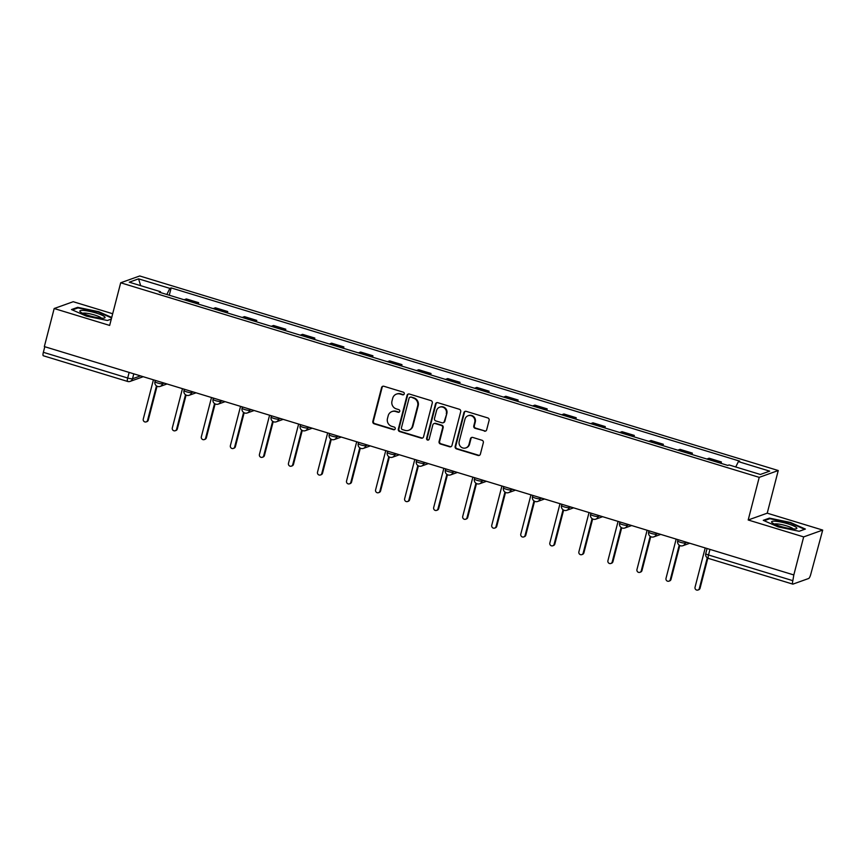 <?xml version="1.0" encoding="UTF-8"?>
<svg xmlns="http://www.w3.org/2000/svg" width="866" height="866" viewBox="0 0 866 866"><rect width="100%" height="100%" fill="white"/><g stroke="black" fill="none" stroke-linecap="round" stroke-linejoin="round"><path stroke-width="1.3" d="M404.249 393.878A1.375 1.321 -109.7 0 0 403.307 392.179L383.887 386.268A1.97 1.884 -109.7 0 0 381.581 387.589L372.835 421.374A1.97 1.884 -109.7 0 0 374.177 423.81L393.597 429.72A1.375 1.321 -109.7 0 0 395.221 428.8A1.375 1.321 -109.7 0 0 394.279 427.09L391.768 426.332A6.3 6.019 -109.7 0 1 387.47 418.538L388.195 415.723A6.3 6.019 -109.7 0 1 395.6 411.502L398.111 412.259A1.375 1.321 -109.7 0 0 399.735 411.339A1.375 1.321 -109.7 0 0 398.793 409.64L396.282 408.871A6.3 6.019 -109.7 0 1 391.984 401.088L392.709 398.263A6.3 6.019 -109.7 0 1 400.114 394.041L402.625 394.809A1.375 1.321 -109.7 0 0 404.249 393.878M484.354 431.149A1.97 1.884 -109.7 0 0 486.66 429.828L489.117 420.346A1.97 1.884 -109.7 0 0 487.775 417.921L466.211 411.35A1.97 1.884 -109.7 0 0 463.895 412.671L455.159 446.455A1.97 1.884 -109.7 0 0 456.501 448.891L478.064 455.462A1.97 1.884 -109.7 0 0 480.381 454.141L483.336 442.688A1.97 1.884 -109.7 0 0 481.994 440.253L472.771 437.438A1.97 1.884 -109.7 0 0 470.455 438.759L468.982 444.442A5.261 5.034 -109.7 0 1 460.701 446.726A5.261 5.034 -109.7 0 1 459.207 441.465L464.966 419.22A5.261 5.034 -109.7 0 1 473.247 416.925A5.261 5.034 -109.7 0 1 474.741 422.197L473.778 425.91A1.97 1.884 -109.7 0 0 475.12 428.334L484.906 430.954A1.97 1.884 -109.7 0 0 485.772 431.008M759.222 477.35L748.192 519.99L803.67 536.898L793.819 574.948L44.339 346.584L54.179 308.523L109.657 325.432L120.688 282.781L759.222 477.35L778.253 470.53L139.718 275.973L120.688 282.781M432.286 403.036A1.97 1.884 -109.7 0 0 430.943 400.601L409.38 394.03A1.97 1.884 -109.7 0 0 407.063 395.351L398.328 429.135A1.97 1.884 -109.7 0 0 399.67 431.571L421.233 438.142A1.97 1.884 -109.7 0 0 423.55 436.821L432.286 403.036M437.795 402.69L459.359 409.261A1.97 1.884 -109.7 0 1 460.701 411.696L451.965 445.481A1.97 1.884 -109.7 0 1 449.649 446.802L440.426 443.987A1.97 1.884 -109.7 0 1 439.084 441.552L442.623 427.847A1.97 1.884 -109.7 0 0 441.281 425.423L435.165 423.55A1.97 1.884 -109.7 0 0 432.848 424.87L429.157 439.138A1.375 1.321 -109.7 0 1 426.992 439.733A1.375 1.321 -109.7 0 1 426.602 438.358L435.479 404.011A1.97 1.884 -109.7 0 1 437.795 402.69M803.67 536.898L822.7 530.079L810.771 574.266A4.005 0.963 106.9 0 1 808.671 578.488L792.964 584.106A4.005 0.963 106.9 0 1 792.791 584.117L708.453 558.418A4.005 0.963 -73.1 0 1 708.518 554.987L792.845 580.675A4.005 0.963 106.9 0 0 792.791 584.117M112.677 313.741L73.209 301.714L54.179 308.523M822.7 530.079L767.222 513.181L778.253 470.53M793.819 574.948L792.845 580.675M43.484 355.742A4.005 0.963 -73.1 0 1 43.3 355.753A4.005 0.963 -73.1 0 1 43.354 352.31L127.692 378.009A4.005 0.682 14.5 0 0 132.52 378.745L140.509 375.887M44.805 346.725L43.354 352.31M196.55 303.544A9.223 2.208 -73.1 0 1 196.983 303.295L184.696 299.549A9.223 2.208 106.9 0 0 184.263 299.809M184.696 299.549L186.385 298.943L198.671 302.689L198.314 304.085M196.983 303.295L198.671 302.689M227.357 312.94L227.715 311.533L215.428 307.787L213.74 308.393A9.223 2.208 106.9 0 0 213.307 308.653M225.593 312.399A9.223 2.208 -73.1 0 1 226.026 312.139L227.715 311.533M256.39 321.784L256.758 320.388L244.472 316.642L242.772 317.248A9.223 2.208 106.9 0 0 242.339 317.497M254.626 321.243A9.223 2.208 -73.1 0 1 255.059 320.994L256.758 320.388M285.434 330.628L285.802 329.232L273.515 325.486L271.816 326.092A9.223 2.208 106.9 0 0 271.383 326.352M283.669 330.098A9.223 2.208 -73.1 0 1 284.102 329.838L285.802 329.232M314.477 339.483L314.834 338.086L302.548 334.341L300.859 334.947A9.223 2.208 106.9 0 0 300.426 335.196M312.713 338.942A9.223 2.208 -73.1 0 1 313.146 338.693L314.834 338.086M343.521 348.327L343.878 346.93L331.591 343.185L329.903 343.791A9.223 2.208 106.9 0 0 329.47 344.051M341.756 347.796A9.223 2.208 -73.1 0 1 342.189 347.537L343.878 346.93M372.564 357.182L372.921 355.774L360.635 352.04L358.946 352.646A9.223 2.208 106.9 0 0 358.513 352.895M370.8 356.64A9.223 2.208 -73.1 0 1 371.233 356.381L372.921 355.774M401.597 366.026L401.965 364.629L389.678 360.884L387.979 361.49A9.223 2.208 106.9 0 0 387.546 361.75M399.832 365.495A9.223 2.208 -73.1 0 1 400.265 365.236L401.965 364.629M430.64 374.881L431.008 373.473L418.711 369.739L417.022 370.334A9.223 2.208 106.9 0 0 416.589 370.594M428.876 374.339A9.223 2.208 -73.1 0 1 429.309 374.08L431.008 373.473M459.684 383.725L460.041 382.328L447.754 378.583L446.066 379.189A9.223 2.208 106.9 0 0 445.633 379.449M457.919 383.183A9.223 2.208 -73.1 0 1 458.352 382.934L460.041 382.328M488.727 392.569L489.084 391.172L476.798 387.427L475.109 388.033A9.223 2.208 106.9 0 0 474.676 388.293M486.963 392.038A9.223 2.208 -73.1 0 1 487.396 391.778L489.084 391.172M517.76 401.423L518.128 400.027L505.841 396.282L504.142 396.888A9.223 2.208 106.9 0 0 503.709 397.137M515.995 400.882A9.223 2.208 -73.1 0 1 516.439 400.633L518.128 400.027M546.803 410.267L547.171 408.871L534.885 405.126L533.185 405.732A9.223 2.208 106.9 0 0 532.752 405.992M545.039 409.737A9.223 2.208 -73.1 0 1 545.472 409.477L547.171 408.871M575.847 419.122L576.204 417.726L563.918 413.98L562.229 414.587A9.223 2.208 106.9 0 0 561.796 414.836M574.082 418.581A9.223 2.208 -73.1 0 1 574.515 418.321L576.204 417.726M604.89 427.966L605.247 426.57L592.961 422.825L591.272 423.431A9.223 2.208 106.9 0 0 590.839 423.69M603.126 427.436A9.223 2.208 -73.1 0 1 603.559 427.176L605.247 426.57M633.934 436.821L634.291 435.414L622.005 431.679L620.316 432.286A9.223 2.208 106.9 0 0 619.883 432.535M632.169 436.28A9.223 2.208 -73.1 0 1 632.602 436.02L634.291 435.414M662.966 445.665L663.334 444.269L651.048 440.523L649.348 441.13A9.223 2.208 106.9 0 0 648.915 441.389M661.202 445.124A9.223 2.208 -73.1 0 1 661.635 444.875L663.334 444.269M692.01 454.52L692.378 453.113L680.091 449.367L678.392 449.974A9.223 2.208 106.9 0 0 677.959 450.233M690.245 453.979A9.223 2.208 -73.1 0 1 690.678 453.719L692.378 453.113M721.053 463.364L721.41 461.968L709.124 458.222L707.435 458.828A9.223 2.208 106.9 0 0 707.002 459.077M719.289 462.823A9.223 2.208 -73.1 0 1 719.722 462.574L721.41 461.968M160.567 292.589L160.535 291.712L129.261 282.186L138.582 278.852L169.866 288.378L166.824 294.494M735.732 466.969L738.395 461.61L739.705 461.145L171.165 287.913L169.866 288.378M738.395 461.61L769.668 471.136L760.348 474.471L729.075 464.945L727.776 465.41L159.236 292.178L160.535 291.712M111.725 317.443L98.735 311.706L77.68 307.333L71.499 309.552L86.373 316.122L107.427 320.496L111.292 319.11M748.192 519.99L767.222 513.181M805.38 529.061L790.506 522.479L769.452 518.117L763.271 520.325L778.144 526.907L799.199 531.28L805.38 529.061M169.271 295.241L171.165 287.913M138.582 278.852L140.649 285.65M77.475 308.123L77.68 307.333M769.246 518.907L769.452 518.117M403.697 394.658A1.375 1.321 -109.7 0 1 403.177 394.615L400.666 393.846A6.3 6.019 -109.7 0 0 396.996 393.922L396.444 394.117M391.919 411.577L392.482 411.382A6.3 6.019 -109.7 0 1 396.152 411.296L398.663 412.064A1.375 1.321 -109.7 0 0 399.183 412.119M383.032 386.214A1.97 1.884 -109.7 0 0 382.133 387.383L373.398 421.168A1.97 1.884 -109.7 0 0 374.74 423.604L394.149 429.525A1.375 1.321 -109.7 0 0 394.669 429.568M408.514 393.976A1.97 1.884 -109.7 0 0 407.626 395.156L398.89 428.941A1.97 1.884 -109.7 0 0 400.222 431.376L421.785 437.947A1.97 1.884 -109.7 0 0 422.651 438.001M410.711 397.267A1.375 1.321 -109.7 0 0 409.088 398.198L401.423 427.858A1.375 1.321 -109.7 0 0 402.365 429.558L405.007 430.37A6.3 6.019 -109.7 0 0 412.411 426.137L417.65 405.873A6.3 6.019 -109.7 0 0 413.363 398.079L411.263 397.072A1.375 1.321 -109.7 0 0 410.462 397.093L409.91 397.288M408.687 430.283L409.239 430.088A6.3 6.019 -109.7 0 0 412.963 425.942L412.411 426.137M411.263 397.072L413.916 397.884A6.3 6.019 -109.7 0 1 418.213 405.667L412.963 425.942M434.007 423.582L434.57 423.377A1.97 1.884 -109.7 0 1 435.717 423.355L441.833 425.217A1.97 1.884 -109.7 0 1 443.175 427.652L439.636 441.357A1.97 1.884 -109.7 0 0 440.978 443.793L450.201 446.607A1.97 1.884 -109.7 0 0 451.067 446.65M436.929 402.636A1.97 1.884 -109.7 0 0 436.042 403.816L427.155 438.164A1.375 1.321 -109.7 0 0 428.605 439.917M446.304 413.634A5.261 5.034 -109.7 0 0 439.636 407.193A5.261 5.034 -109.7 0 0 436.529 410.657L434.494 418.495A1.97 1.884 -109.7 0 0 435.836 420.93L441.963 422.792A1.97 1.884 -109.7 0 0 444.269 421.471L446.856 413.439A5.261 5.034 -109.7 0 0 440.199 406.988L439.636 407.193M443.111 422.77L443.663 422.565A1.97 1.884 -109.7 0 0 444.832 421.277L444.269 421.471M446.856 413.439L444.832 421.277M468.073 415.756L468.636 415.55A5.261 5.034 -109.7 0 1 475.293 422.002L474.33 425.704A1.97 1.884 -109.7 0 0 475.672 428.14L484.906 430.954M465.876 447.906L466.428 447.711A5.261 5.034 -109.7 0 0 469.545 444.247L468.982 444.442M471.905 437.395A1.97 1.884 -109.7 0 0 471.007 438.564L469.545 444.247M465.345 411.296A1.97 1.884 -109.7 0 0 464.457 412.465L455.711 446.261A1.97 1.884 -109.7 0 0 457.053 448.685L478.617 455.256A1.97 1.884 -109.7 0 0 479.483 455.31M153.423 379.817L143.269 419.079A2.306 2.208 -109.7 0 0 146.181 421.894A2.306 2.208 -109.7 0 0 147.545 420.378L156.475 385.879M157.038 386.225L148.27 420.118A2.306 2.208 70.3 0 1 146.906 421.645L146.181 421.894M182.455 388.672L172.312 427.923A2.306 2.208 -109.7 0 0 175.224 430.748A2.306 2.208 -109.7 0 0 176.588 429.233L185.508 394.723M186.082 395.069L177.314 428.973A2.306 2.208 70.3 0 1 175.95 430.489L175.224 430.748M211.499 397.516L201.345 436.778A2.306 2.208 -109.7 0 0 204.268 439.592A2.306 2.208 -109.7 0 0 205.632 438.077L214.552 403.578M215.114 403.913L206.357 437.817A2.306 2.208 70.3 0 1 204.993 439.333L204.268 439.592M80.17 311.749A13.033 2.219 14.5 0 0 80.246 311.825A13.033 2.219 14.5 0 0 91.893 316.447A13.033 2.219 14.5 0 0 104.321 318.049A13.033 2.219 14.5 0 0 104.732 316.848A13.033 2.219 14.5 0 0 89.523 311.338A13.033 2.219 14.5 0 0 80.17 311.749M101.463 318.158A9.862 1.678 14.5 0 0 101.3 317.974A9.862 1.678 14.5 0 0 92.002 314.304A9.862 1.678 14.5 0 0 82.703 313.308M72.387 309.941L78.037 307.917L98.443 312.15L111.584 317.963M111.292 319.089L107.384 320.485M771.942 522.534A13.033 2.219 14.5 0 0 772.028 522.609A13.033 2.219 14.5 0 0 783.676 527.232A13.033 2.219 14.5 0 0 796.103 528.834A13.033 2.219 14.5 0 0 796.514 527.621A13.033 2.219 14.5 0 0 781.305 522.122A13.033 2.219 14.5 0 0 771.942 522.534M793.234 528.942A9.862 1.678 14.5 0 0 793.072 528.747A9.862 1.678 14.5 0 0 783.773 525.088A9.862 1.678 14.5 0 0 774.475 524.092M764.169 520.726L769.82 518.702L790.225 522.934L804.633 529.31L799.156 531.269M240.542 406.37L230.388 445.622A2.306 2.208 -109.7 0 0 233.311 448.447A2.306 2.208 -109.7 0 0 234.675 446.921L243.595 412.422M244.158 412.768L235.39 446.672A2.306 2.208 70.3 0 1 234.026 448.187L233.311 448.447M269.586 415.215L259.432 454.466A2.306 2.208 -109.7 0 0 262.344 457.291A2.306 2.208 -109.7 0 0 263.708 455.776L272.638 421.277M273.201 421.612L264.433 455.516A2.306 2.208 70.3 0 1 263.069 457.031L262.344 457.291M298.629 424.059L288.475 463.321A2.306 2.208 -109.7 0 0 291.387 466.146A2.306 2.208 -109.7 0 0 292.751 464.62L301.682 430.121M302.245 430.467L293.477 464.371A2.306 2.208 70.3 0 1 292.113 465.886L291.387 466.146M327.662 432.913L317.519 472.165A2.306 2.208 -109.7 0 0 320.431 474.99A2.306 2.208 -109.7 0 0 321.795 473.475L330.715 438.965M331.288 439.311L322.52 473.215A2.306 2.208 70.3 0 1 321.156 474.73L320.431 474.99M356.705 441.757L346.552 481.02A2.306 2.208 -109.7 0 0 349.474 483.834A2.306 2.208 -109.7 0 0 350.838 482.319L359.758 447.819M360.321 448.166L351.553 482.059A2.306 2.208 70.3 0 1 350.189 483.585L349.474 483.834M385.749 450.612L375.595 489.864A2.306 2.208 -109.7 0 0 378.518 492.689A2.306 2.208 -109.7 0 0 379.882 491.174L388.802 456.663M389.364 457.01L380.596 490.914A2.306 2.208 70.3 0 1 379.232 492.429L378.518 492.689M414.792 459.456L404.639 498.719A2.306 2.208 -109.7 0 0 407.55 501.533A2.306 2.208 -109.7 0 0 408.914 500.018L417.845 465.518M418.408 465.865L409.64 499.758A2.306 2.208 70.3 0 1 408.276 501.284L407.55 501.533M443.836 468.311L433.682 507.563A2.306 2.208 -109.7 0 0 436.594 510.388A2.306 2.208 -109.7 0 0 437.958 508.872L446.888 474.362M447.451 474.709L438.683 508.613A2.306 2.208 70.3 0 1 437.319 510.128L436.594 510.388M472.868 477.155L462.715 516.407A2.306 2.208 -109.7 0 0 465.637 519.232A2.306 2.208 -109.7 0 0 467.001 517.716L475.921 483.217M476.495 483.553L467.727 517.457A2.306 2.208 70.3 0 1 466.363 518.972L465.637 519.232M501.912 486.01L491.758 525.261A2.306 2.208 -109.7 0 0 494.681 528.087A2.306 2.208 -109.7 0 0 496.045 526.56L504.965 492.061M505.528 492.408L496.759 526.312A2.306 2.208 70.3 0 1 495.395 527.827L494.681 528.087M530.955 494.854L520.802 534.106A2.306 2.208 -109.7 0 0 523.724 536.931A2.306 2.208 -109.7 0 0 525.088 535.415L534.008 500.916M534.571 501.252L525.803 535.156A2.306 2.208 70.3 0 1 524.439 536.671L523.724 536.931M559.999 503.698L549.845 542.96A2.306 2.208 -109.7 0 0 552.757 545.786A2.306 2.208 -109.7 0 0 554.121 544.259L563.052 509.76M563.614 510.106L554.846 544A2.306 2.208 70.3 0 1 553.482 545.526L552.757 545.786M589.032 512.553L578.889 551.804A2.306 2.208 -109.7 0 0 581.8 554.63A2.306 2.208 -109.7 0 0 583.164 553.114L592.084 518.604M592.658 518.951L583.89 552.854A2.306 2.208 70.3 0 1 582.526 554.37L581.8 554.63M618.075 521.397L607.921 560.659A2.306 2.208 -109.7 0 0 610.844 563.474A2.306 2.208 -109.7 0 0 612.208 561.958L621.128 527.459M621.701 527.805L612.933 561.698A2.306 2.208 70.3 0 1 611.569 563.225L610.844 563.474M647.118 530.252L636.965 569.503A2.306 2.208 -109.7 0 0 639.887 572.329A2.306 2.208 -109.7 0 0 641.251 570.813L650.171 536.303M650.734 536.649L641.966 570.553A2.306 2.208 70.3 0 1 640.602 572.069L639.887 572.329M676.162 539.096L666.008 578.358A2.306 2.208 -109.7 0 0 668.92 581.173A2.306 2.208 -109.7 0 0 670.295 579.657L679.215 545.158M679.778 545.493L671.009 579.397A2.306 2.208 70.3 0 1 669.645 580.913L668.92 581.173M705.205 547.951L695.052 587.202A2.306 2.208 -109.7 0 0 697.964 590.027A2.306 2.208 -109.7 0 0 699.327 588.501L707.262 557.823M707.836 558.169L700.053 588.252A2.306 2.208 70.3 0 1 698.689 589.768L697.964 590.027M133.797 373.841L132.52 378.745A4.005 3.832 -109.7 0 1 127.811 381.441A4.005 0.963 -73.1 0 1 127.627 381.451A4.005 0.963 -73.1 0 1 127.692 378.009L129.131 372.423M690.678 453.719L678.392 449.974M661.635 444.875L649.348 441.13M632.602 436.02L620.316 432.286M603.559 427.176L591.272 423.431M574.515 418.321L562.229 414.587M545.472 409.477L533.185 405.732M516.439 400.633L504.142 396.888M487.396 391.778L475.109 388.033M458.352 382.934L446.066 379.189M429.309 374.08L417.022 370.334M400.265 365.236L387.979 361.49M371.233 356.381L358.946 352.646M342.189 347.537L329.903 343.791M313.146 338.693L300.859 334.947M284.102 329.838L271.816 326.092M255.059 320.994L242.772 317.248M226.026 312.139L213.74 308.393M719.722 462.574L707.435 458.828M685.569 541.964L685.298 543.047L687.052 542.419M656.536 533.12L656.255 534.203L658.019 533.564M627.493 524.266L627.211 525.348L628.976 524.72M598.449 515.422L598.168 516.504L599.932 515.876M569.406 506.567L569.135 507.649L570.889 507.021M540.373 497.723L540.092 498.805L541.845 498.177M511.33 488.879L511.048 489.95L512.813 489.322M482.286 480.024L482.005 481.106L483.769 480.478M453.243 471.18L452.961 472.262L454.726 471.624M424.199 462.325L423.929 463.407L425.682 462.78M395.167 453.481L394.885 454.563L396.639 453.925M366.123 444.626L365.842 445.709L367.606 445.081M337.08 435.782L336.798 436.865L338.563 436.237M308.036 426.927L307.755 428.01L309.519 427.382M278.993 418.083L278.722 419.166L280.476 418.538M249.96 409.239L249.679 410.311L251.432 409.683M220.917 400.384L220.635 401.467L222.4 400.839M191.873 391.54L191.592 392.623L193.356 391.984M162.83 382.685L162.548 383.768L164.313 383.14M155.111 381.505A4.005 0.682 14.5 0 0 154.949 381.635A4.005 0.682 14.5 0 0 158.186 383.173A4.005 0.682 14.5 0 0 162.548 383.768A4.005 3.832 70.3 0 1 160.178 386.409L167.019 383.963M184.144 390.35A4.005 0.682 14.5 0 0 183.993 390.479A4.005 0.682 14.5 0 0 187.229 392.017A4.005 0.682 14.5 0 0 191.592 392.623A4.005 3.832 70.3 0 1 189.221 395.264L196.062 392.818M213.188 399.194A4.005 0.682 14.5 0 0 213.036 399.334A4.005 0.682 14.5 0 0 216.262 400.861A4.005 0.682 14.5 0 0 220.635 401.467A4.005 3.832 70.3 0 1 218.264 404.108L225.095 401.662M242.231 408.048A4.005 0.682 14.5 0 0 242.069 408.178A4.005 0.682 14.5 0 0 245.305 409.715A4.005 0.682 14.5 0 0 249.679 410.311A4.005 3.832 70.3 0 1 247.308 412.952L254.139 410.506M271.274 416.892A4.005 0.682 14.5 0 0 271.112 417.022A4.005 0.682 14.5 0 0 274.349 418.559A4.005 0.682 14.5 0 0 278.722 419.166A4.005 3.832 70.3 0 1 276.341 421.807L283.182 419.361M300.318 425.747A4.005 0.682 14.5 0 0 300.156 425.877A4.005 0.682 14.5 0 0 303.392 427.414A4.005 0.682 14.5 0 0 307.755 428.01A4.005 3.832 70.3 0 1 305.384 430.651L312.225 428.205M329.351 434.591A4.005 0.682 14.5 0 0 329.199 434.721A4.005 0.682 14.5 0 0 332.436 436.258A4.005 0.682 14.5 0 0 336.798 436.865A4.005 3.832 70.3 0 1 334.428 439.506L341.269 437.059M358.394 443.446A4.005 0.682 14.5 0 0 358.232 443.576A4.005 0.682 14.5 0 0 361.468 445.113A4.005 0.682 14.5 0 0 365.842 445.709A4.005 3.832 70.3 0 1 363.471 448.35L370.302 445.903M387.438 452.29A4.005 0.682 14.5 0 0 387.275 452.42A4.005 0.682 14.5 0 0 390.512 453.957A4.005 0.682 14.5 0 0 394.885 454.563A4.005 3.832 70.3 0 1 392.515 457.205L399.345 454.758M416.481 461.134A4.005 0.682 14.5 0 0 416.319 461.275A4.005 0.682 14.5 0 0 419.555 462.812A4.005 0.682 14.5 0 0 423.929 463.407A4.005 3.832 70.3 0 1 421.547 466.049L428.389 463.602M445.514 469.989A4.005 0.682 14.5 0 0 445.362 470.119A4.005 0.682 14.5 0 0 448.599 471.656A4.005 0.682 14.5 0 0 452.961 472.262A4.005 3.832 70.3 0 1 450.591 474.893L457.432 472.446M474.557 478.833A4.005 0.682 14.5 0 0 474.406 478.963A4.005 0.682 14.5 0 0 477.642 480.5A4.005 0.682 14.5 0 0 482.005 481.106A4.005 3.832 70.3 0 1 479.634 483.748L486.476 481.301M503.601 487.688A4.005 0.682 14.5 0 0 503.438 487.818A4.005 0.682 14.5 0 0 506.675 489.355A4.005 0.682 14.5 0 0 511.048 489.95A4.005 3.832 70.3 0 1 508.678 492.592L515.508 490.145M532.644 496.532A4.005 0.682 14.5 0 0 532.482 496.662A4.005 0.682 14.5 0 0 535.718 498.199A4.005 0.682 14.5 0 0 540.092 498.805A4.005 3.832 70.3 0 1 537.721 501.446L544.552 499M561.688 505.387A4.005 0.682 14.5 0 0 561.525 505.517A4.005 0.682 14.5 0 0 564.762 507.054A4.005 0.682 14.5 0 0 569.135 507.649A4.005 3.832 70.3 0 1 566.754 510.291L573.595 507.844M590.72 514.231A4.005 0.682 14.5 0 0 590.569 514.361A4.005 0.682 14.5 0 0 593.805 515.898A4.005 0.682 14.5 0 0 598.168 516.504A4.005 3.832 70.3 0 1 595.797 519.145L602.639 516.699M619.764 523.086A4.005 0.682 14.5 0 0 619.612 523.216A4.005 0.682 14.5 0 0 622.849 524.753A4.005 0.682 14.5 0 0 627.211 525.348A4.005 3.832 70.3 0 1 624.841 527.989L631.682 525.543M648.807 531.93A4.005 0.682 14.5 0 0 648.645 532.06A4.005 0.682 14.5 0 0 651.882 533.597A4.005 0.682 14.5 0 0 656.255 534.203A4.005 3.832 70.3 0 1 653.884 536.844L660.715 534.398M677.851 540.774A4.005 0.682 14.5 0 0 677.688 540.914A4.005 0.682 14.5 0 0 680.925 542.441A4.005 0.682 14.5 0 0 685.298 543.047A4.005 3.832 70.3 0 1 682.917 545.688L689.758 543.242M709.958 549.401L708.518 554.987A4.005 0.682 14.5 0 1 705.747 553.58A4.005 4.005 0 0 0 708.453 558.418A4.005 0.963 -73.1 0 0 708.637 558.408M705.898 553.45A4.005 0.682 14.5 0 0 705.747 553.58L707.057 548.514M400.666 393.846L400.114 394.041M398.663 412.064L398.111 412.259M396.152 411.296L395.6 411.502M394.149 429.525L393.597 429.72M374.74 423.604L374.177 423.81M373.398 421.168L372.835 421.374M382.133 387.383L381.581 387.589M403.177 394.615L402.625 394.809M421.785 437.947L421.233 438.142M400.222 431.376L399.67 431.571M398.89 428.941L398.328 429.135M407.626 395.156L407.063 395.351M418.213 405.667L417.65 405.873M413.916 397.884L413.363 398.079M450.201 446.607L449.649 446.802M440.978 443.793L440.426 443.987M439.636 441.357L439.084 441.552M443.175 427.652L442.623 427.847M441.833 425.217L441.281 425.423M435.717 423.355L435.165 423.55M427.155 438.164L426.602 438.358M436.042 403.816L435.479 404.011M475.672 428.14L475.12 428.334M474.33 425.704L473.778 425.91M475.293 422.002L474.741 422.197M471.007 438.564L470.455 438.759M478.617 455.256L478.064 455.462M457.053 448.685L456.501 448.891M455.711 446.261L455.159 446.455M464.457 412.465L463.895 412.671M148.27 420.118L147.545 420.378M177.314 428.973L176.588 429.233M206.357 437.817L205.632 438.077M235.39 446.672L234.675 446.921M264.433 455.516L263.708 455.776M293.477 464.371L292.751 464.62M322.52 473.215L321.795 473.475M351.553 482.059L350.838 482.319M380.596 490.914L379.882 491.174M409.64 499.758L408.914 500.018M438.683 508.613L437.958 508.872M467.727 517.457L467.001 517.716M496.759 526.312L496.045 526.56M525.803 535.156L525.088 535.415M554.846 544L554.121 544.259M583.89 552.854L583.164 553.114M612.933 561.698L612.208 561.958M641.966 570.553L641.251 570.813M671.009 579.397L670.295 579.657M700.053 588.252L699.327 588.501M155.274 380.38L154.949 381.635A4.005 4.005 0 0 0 160.178 386.409M184.317 389.235L183.993 390.479A4.005 4.005 0 0 0 189.221 395.264M213.35 398.079L213.036 399.334A4.005 4.005 0 0 0 218.264 404.108M242.393 406.933L242.069 408.178A4.005 4.005 0 0 0 247.308 412.952M271.437 415.777L271.112 417.022A4.005 4.005 0 0 0 276.341 421.807M300.48 424.632L300.156 425.877A4.005 4.005 0 0 0 305.384 430.651M329.513 433.476L329.199 434.721A4.005 4.005 0 0 0 334.428 439.506M358.556 442.32L358.232 443.576A4.005 4.005 0 0 0 363.471 448.35M387.6 451.175L387.275 452.42A4.005 4.005 0 0 0 392.515 457.205M416.643 460.019L416.319 461.275A4.005 4.005 0 0 0 421.547 466.049M445.687 468.874L445.362 470.119A4.005 4.005 0 0 0 450.591 474.893M474.72 477.718L474.406 478.963A4.005 4.005 0 0 0 479.634 483.748M503.763 486.573L503.438 487.818A4.005 4.005 0 0 0 508.678 492.592M532.807 495.417L532.482 496.662A4.005 4.005 0 0 0 537.721 501.446M561.85 504.272L561.525 505.517A4.005 4.005 0 0 0 566.754 510.291M590.893 513.116L590.569 514.361A4.005 4.005 0 0 0 595.797 519.145M619.926 521.96L619.612 523.216A4.005 4.005 0 0 0 624.841 527.989M648.97 530.815L648.645 532.06A4.005 4.005 0 0 0 653.884 536.844M678.013 539.659L677.688 540.914A4.005 4.005 0 0 0 682.917 545.688M143.215 376.71L130.149 381.386A4.005 4.005 0 0 1 127.627 381.451L43.3 355.753"/></g></svg>
